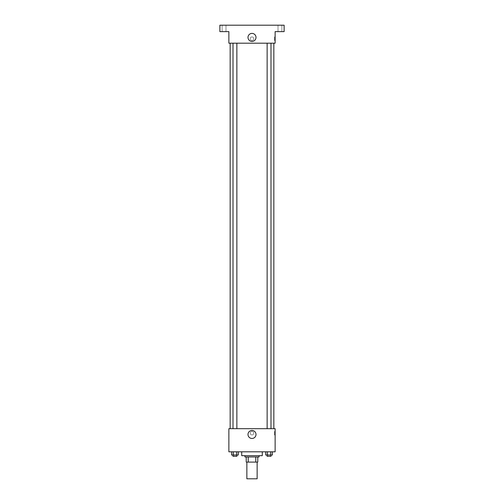 <?xml version="1.0" encoding="UTF-8"?>
<svg xmlns="http://www.w3.org/2000/svg" width="504" height="504" viewBox="0 0 504 504"><rect width="100%" height="100%" fill="white"/><g stroke="black" fill="none" stroke-linecap="round" stroke-linejoin="round"><path stroke-width="0.38" stroke-dasharray="2.52 1.89" d="M257.141 478.8L246.859 478.8M257.141 462.092L246.859 462.092L257.141 462.092M248.233 462.092L246.217 462.092L246.217 456.958L248.233 456.958L248.233 462.092L257.783 462.092M255.767 456.958L248.233 456.958L255.767 456.958L255.767 462.092M248.233 456.958L246.217 456.958M244.931 456.958L259.069 456.958M252 455.673L244.931 455.673L252 455.673M262.282 455.673L241.718 455.673M262.282 451.817L241.718 451.817L262.282 451.817M231.594 451.817L231.594 455.03L233.264 455.03L231.594 455.03L233.264 455.03L233.264 451.817L236.603 451.817L231.594 451.817L238.272 451.817L233.264 451.817L233.264 455.03L238.272 455.03L236.603 455.03L238.272 455.03L238.272 451.817L236.603 451.817L238.272 451.817L236.603 451.817L236.603 455.03L233.264 455.03L236.603 455.03L236.603 451.817L238.272 451.817L233.264 451.817L238.272 451.817M228.873 451.817L275.127 451.817L275.127 428.684L228.873 428.684L228.873 451.817M265.728 451.817L265.728 455.03L267.397 455.03L265.728 455.03L267.397 455.03L267.397 451.817L270.736 451.817L265.728 451.817L272.406 451.817L267.397 451.817L267.397 455.03L272.406 455.03L270.736 455.03L272.406 455.03L272.406 451.817L270.736 451.817L272.406 451.817L270.736 451.817L270.736 455.03L267.397 455.03L270.736 455.03L270.736 451.817L272.406 451.817L267.397 451.817L272.406 451.817M253.764 433.182A1.764 1.764 0 0 0 251.118 431.651A1.764 1.764 0 0 0 251.118 434.713A1.764 1.764 0 0 0 253.764 433.182A1.764 1.764 0 0 0 251.118 431.651A1.764 1.764 0 0 0 251.118 434.713A1.764 1.764 0 0 0 253.764 433.182M273.842 428.684L230.158 428.684L273.842 428.684M236.861 428.684L233.006 428.684L236.861 428.684L233.006 428.684L236.861 428.684L236.861 43.193L233.006 43.193L236.861 43.193M270.994 428.684L267.139 428.684L270.994 428.684L267.139 428.684L270.994 428.684L270.994 43.193L267.139 43.193L270.994 43.193M228.873 434.952L228.873 431.418L228.873 434.952M275.127 431.418L275.127 434.952L275.127 431.418L274.485 431.418L274.485 434.952L274.485 431.418M256 434.467A4 4 0 0 1 249.997 437.932A4 4 0 0 1 249.997 431.002A4 4 0 0 1 256 434.467M273.842 43.193L230.158 43.193L273.842 43.193M228.873 43.193L275.127 43.193L275.127 31.626L284.124 31.626L284.124 25.2L219.876 25.2L219.876 31.626L228.873 31.626L228.873 43.193M253.764 38.695A1.764 1.764 0 0 0 251.118 37.164A1.764 1.764 0 0 0 251.118 40.226A1.764 1.764 0 0 0 253.764 38.695A1.764 1.764 0 0 0 251.118 37.164A1.764 1.764 0 0 0 251.118 40.226A1.764 1.764 0 0 0 253.764 38.695M228.873 40.459L228.873 36.924L228.873 40.459M275.127 36.924L275.127 40.459L275.127 36.924L274.485 36.924L274.485 40.459L274.485 36.924M256 37.409A4 4 0 0 1 249.997 40.874A4 4 0 0 1 249.997 33.944A4 4 0 0 1 256 37.409M224.053 31.626L225.981 31.626L224.053 31.626M279.947 31.626L281.875 31.626L279.947 31.626M224.053 25.2L225.981 25.2L224.053 25.2M279.947 25.2L281.875 25.2L279.947 25.2M270.994 455.03L267.139 455.03L270.994 455.03L267.139 455.03L270.994 455.03L270.994 456.315L267.139 456.315L270.994 456.315L267.139 456.315L267.139 455.03M236.861 455.03L233.006 455.03L236.861 455.03L233.006 455.03L236.861 455.03L236.861 456.315L233.006 456.315L236.861 456.315L233.006 456.315L233.006 455.03M270.736 451.817L270.736 455.03M267.397 451.817L267.397 455.03M236.603 451.817L236.603 455.03M233.264 451.817L233.264 455.03M274.485 434.952L275.127 434.952M233.006 43.193L233.006 428.684M267.139 43.193L267.139 428.684M274.485 40.459L275.127 40.459M225.981 31.626L225.981 25.2L225.981 31.626M222.125 31.626L222.125 25.2L222.125 31.626M281.875 31.626L281.875 25.2L281.875 31.626M278.019 31.626L278.019 25.2L278.019 31.626"/><path stroke-width="0.76" d="M246.859 462.092L246.859 478.8L257.141 478.8L257.141 462.092M255.767 456.958L255.767 462.092L246.217 462.092L246.217 456.958M255.767 462.092L257.783 462.092L257.783 456.958L257.783 462.092M259.069 455.673L259.069 456.958L244.931 456.958L244.931 455.673M248.233 456.958L248.233 462.092M241.718 451.817L241.718 455.673L262.282 455.673L262.282 451.817M275.127 451.817L228.873 451.817L228.873 428.684L275.127 428.684L275.127 451.817M256 434.467A4 4 0 0 1 249.997 437.932A4 4 0 0 1 249.997 431.002A4 4 0 0 1 256 434.467M273.842 43.193L273.842 428.684M267.139 428.684L267.139 43.193M236.861 43.193L236.861 428.684M275.127 43.193L228.873 43.193L228.873 31.626L219.876 31.626L219.876 25.2L284.124 25.2L284.124 31.626L275.127 31.626L275.127 43.193M256 37.409A4 4 0 0 1 249.997 40.874A4 4 0 0 1 249.997 33.944A4 4 0 0 1 256 37.409M272.406 451.817L272.406 455.03L265.728 455.03L265.728 451.817M270.736 451.817L270.736 455.03M267.397 451.817L267.397 455.03M270.994 455.03L270.994 456.315L267.139 456.315L267.139 455.03M238.272 451.817L238.272 455.03L231.594 455.03L231.594 451.817M236.603 451.817L236.603 455.03M233.264 451.817L233.264 455.03M236.861 455.03L236.861 456.315L233.006 456.315L233.006 455.03M230.158 43.193L230.158 428.684M270.994 428.684L270.994 43.193M233.006 43.193L233.006 428.684"/></g></svg>
